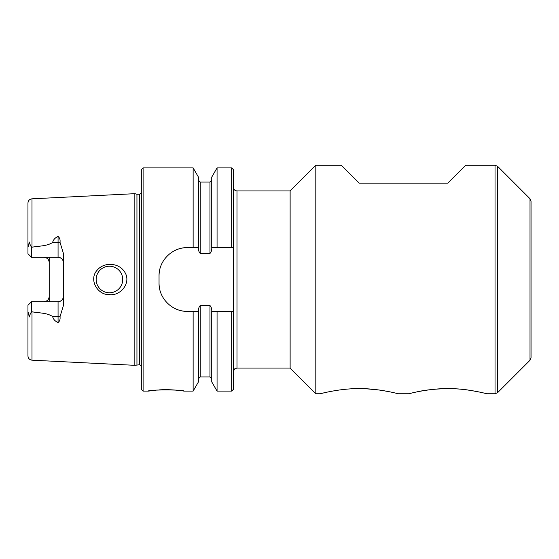 <?xml version="1.0" encoding="UTF-8"?>
<svg xmlns="http://www.w3.org/2000/svg" width="559" height="559" viewBox="0 0 559 559"><rect width="100%" height="100%" fill="white"/><g stroke="black" fill="none" stroke-linecap="round" stroke-linejoin="round"><path stroke-width="0.84" d="M497.545 392.725L495.036 393.76L495.036 165.24L497.545 166.275L497.545 392.725L530.009 360.255L530.009 198.745L497.545 166.275M530.009 198.745L531.05 201.254L531.05 357.746L530.009 360.255M233.438 187.384C233.655 189.536 234.836 190.717 236.981 190.926L236.981 368.074L290.128 368.074L315.814 393.76L315.814 165.24L341.325 165.24L359.213 183.128L447.794 183.128L465.682 165.24L495.036 165.24M290.128 368.074L290.128 190.926L315.814 165.24M495.036 393.76L486.763 393.76C486.728 393.725 466.8 388.372 447.906 388.631C428.949 388.337 408.874 393.718 408.818 393.76L409.712 393.536M410.753 393.277L412.242 392.921M416.155 392.055C428.432 389.029 451.798 387.24 468.477 390.112M471.244 390.531L479.377 392.041M408.818 393.76L398.19 393.76C398.155 393.725 378.226 388.372 359.332 388.631C340.375 388.337 320.3 393.718 320.244 393.76L321.139 393.536M322.18 393.277L323.668 392.921M366.879 388.84L379.903 390.112M382.67 390.531L390.804 392.041M315.814 393.76L320.244 393.76M156.289 390.126L148.408 391.104C147.31 389.567 184.938 389.567 183.841 391.104L193.134 391.104L198.452 381.881L198.452 311.384C198.256 309.064 198.843 307.115 200.227 305.535L200.227 376.934L209.967 376.934L209.967 305.535C211.358 307.129 211.945 309.078 211.742 311.384L211.742 381.881L217.067 391.104L231.671 391.104L233.438 389.33L233.438 247.616L211.742 247.616C211.945 249.929 211.351 251.878 209.967 253.465L200.227 253.465C198.843 251.878 198.249 249.929 198.452 247.616L198.452 177.119L193.134 167.896L193.134 247.616L187.384 247.616A28.341 28.341 0 0 0 181.801 248.168M159.595 288.619A28.341 28.341 0 0 1 159.042 283.043L159.042 275.957A28.341 28.341 0 0 1 159.588 270.409M193.134 391.104L193.134 311.384L187.384 311.384A28.341 28.341 0 0 1 181.829 310.839M209.967 305.535L200.227 305.535M231.671 391.104L231.671 311.384L233.438 311.384L211.742 311.384M143.097 167.896L141.322 169.67L141.322 389.33L143.097 391.104L143.097 167.896L193.134 167.896M183.841 391.104C184.33 391.076 170.383 388.98 159.322 389.896M143.097 391.104L148.408 391.104M187.384 311.384C172.137 311.677 158.735 298.317 159.042 283.043M159.042 275.957C158.742 260.746 172.067 247.316 187.384 247.616M198.452 311.384L193.134 311.384M217.067 391.104L217.067 311.384M31.493 247.351L31.493 257.287L58.066 257.287C61.343 257.65 63.118 259.418 63.377 262.597A5.317 5.317 0 0 0 58.066 257.287L58.066 236.457C55.11 237.729 53.301 239.727 52.623 242.452C46.977 246.295 38.802 245.904 31.989 247.218L31.493 247.351L29.487 243.361C29.292 241.446 29.103 241.53 28.928 243.612L28.278 246.344M31.493 257.287L27.95 253.744L27.95 203.064C28.174 200.583 29.522 199.165 31.989 198.822L134.845 193.68L134.845 365.32L139.554 364.761L141.322 365.712M58.066 236.457C59.722 237.792 60.365 239.734 60.009 242.285L63.377 253.29L63.377 305.71L60.009 316.715C60.365 319.273 59.715 321.215 58.066 322.543L58.066 316.548L52.623 316.548C53.294 319.273 55.103 321.264 58.066 322.543M44.958 301.608A5.317 5.317 0 0 1 43.895 301.713C47.173 301.35 48.947 299.582 49.206 296.403L49.206 262.597C48.954 259.425 47.18 257.657 43.895 257.287A5.317 5.317 0 0 1 49.206 262.597L49.206 257.287M60.009 316.715A5.317 2.411 180 0 0 58.066 316.548L58.066 301.713A5.317 5.317 0 0 0 63.377 296.403C63.125 299.575 61.35 301.343 58.066 301.713L31.493 301.713L27.95 305.256L31.493 301.713L31.493 311.649L31.989 311.782C38.795 313.089 47.012 312.712 52.623 316.548M136.948 364.761L136.948 194.239L139.554 194.239L141.322 193.288M193.134 247.616L198.452 247.616M231.671 247.616L233.438 247.616L233.438 169.67L231.671 167.896L231.671 247.616M217.067 247.616L217.067 167.896L231.671 167.896M211.742 247.616L211.742 177.119L217.067 167.896M31.493 311.649L29.487 315.639C29.292 317.554 29.103 317.47 28.928 315.388L28.278 312.656M31.989 311.782L31.989 360.178C29.522 359.835 28.174 358.417 27.95 355.936L27.95 305.256M49.206 301.713L49.206 296.403M97.371 269.962C88.378 279.186 97.252 295.145 109.438 294.656C121.135 296.046 131.805 282.064 124.461 271.709C118.739 262.723 104.316 261.787 97.371 269.962M109.438 292.783A13.283 13.283 0 0 0 122.721 279.5A13.283 13.283 0 0 0 109.438 266.217A13.283 13.283 0 0 0 96.155 279.5A13.283 13.283 0 0 0 109.438 292.783M31.989 247.218L31.989 198.822M52.623 242.452L58.066 242.452A5.317 2.411 180 0 0 60.009 242.285M49.206 262.597A5.317 5.317 0 0 0 43.895 257.287M58.066 301.713A5.317 5.317 0 0 0 63.377 296.403M139.554 364.761L139.554 194.239M28.928 243.612L29.487 243.361M28.928 315.388L29.487 315.639M200.227 253.465L200.227 182.066L198.452 180.298M209.967 253.465L209.967 182.066L211.742 180.298M31.989 360.178L134.845 365.32M236.981 190.926L290.128 190.926M236.981 368.074C235.933 368.751 235.129 366.774 233.438 371.616M136.948 194.239L134.845 193.68M200.227 376.934L198.452 378.702M200.227 182.066L209.967 182.066M209.967 376.934L211.742 378.702"/></g></svg>
